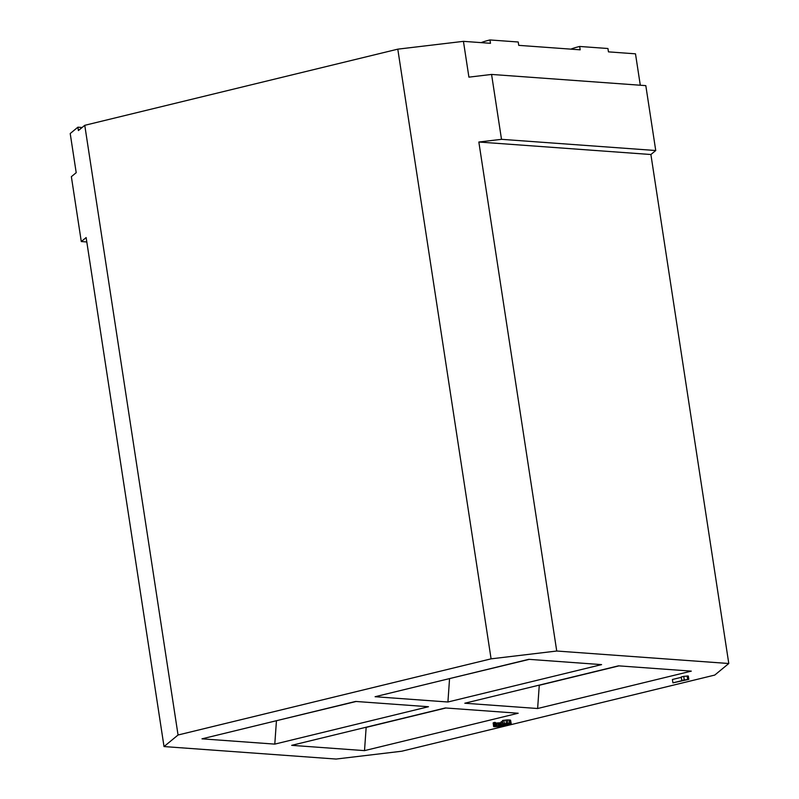 <?xml version="1.0" encoding="UTF-8"?>
<svg xmlns="http://www.w3.org/2000/svg" width="799" height="799" viewBox="0 0 799 799"><rect width="100%" height="100%" fill="white"/><g stroke="black" fill="none" stroke-linecap="round" stroke-linejoin="round"><path stroke-width="1.2" d="M84.764 125.313L78.412 130.547L77.903 127.191L70.212 133.523L76.205 172.684L71.361 176.669L81.288 241.558L86.132 237.563L164.025 746.566L336.079 759.05L401.727 751.23L714.755 675.075L728.788 663.51L650.895 154.517L655.739 150.522L645.812 85.633L491.575 74.437L468.913 77.143L463.44 41.348L397.792 49.158L84.764 125.313L178.057 735L491.085 658.845L556.733 651.025L478.841 142.022L501.502 139.326L491.575 74.437M640.299 85.233L635.495 53.833L608.458 51.865L607.939 48.509L579.674 46.462L580.184 49.818L518.741 45.353L518.221 41.997L489.957 39.95L490.476 43.306L463.44 41.348M164.025 746.566L178.057 735M728.788 663.51L556.733 651.025M364.514 750.631L291.695 745.337L445.363 707.954L518.181 713.237L364.514 750.631L366.152 727.39L445.872 707.994M537.627 708.513L464.808 703.23L618.486 665.837L691.295 671.13L537.627 708.513L539.265 685.272L618.985 665.877M428.474 706.735L274.796 744.119L201.987 738.835L355.655 701.442L428.474 706.735M601.587 664.618L447.919 702.001L375.101 696.718L528.768 659.325L601.587 664.618M688.818 679.36L688.309 676.004L683.734 676.363L681.237 676.973L681.747 680.329L685.123 679.879L672.928 682.845L688.818 679.36L681.747 680.329M681.287 677.332L672.408 679.49L672.928 682.845M511.22 723.694L510.541 720.129L507.365 719.899L502.451 720.528L502.971 723.884L509.263 724.044L501.562 725.162L503.21 725.582L501.103 726.221L497.238 726.531L494.951 725.772L493.802 726.681L500.953 726.501L511.22 723.694L507.884 723.255L502.971 723.884M502.611 721.527L501.053 721.807L501.562 725.162M501.193 722.715L495.52 723.085L496.049 726.441M495.939 725.842L495.43 722.486L494.431 722.416L493.153 722.915L493.632 726.471M655.739 150.522L501.502 139.326M650.895 154.517L478.841 142.022M397.792 49.158L491.085 658.845M86.811 241.957L81.288 241.558M570.915 49.148A26.287 3.705 -8.7 0 1 579.674 46.462M481.198 42.637A26.287 3.705 -8.7 0 1 489.957 39.95M77.903 127.191L82.117 127.5M538.756 685.232L539.265 685.272M365.642 727.35L366.152 727.39M529.268 659.365L449.048 678.721M356.154 701.482L275.925 720.838M274.796 744.119L276.434 720.878M447.919 702.001L449.547 678.76M683.734 676.363L684.254 679.719M687.12 675.914L687.629 679.27M493.153 722.915L493.672 726.271M493.692 722.656L494.211 726.011M494.431 722.416L494.951 725.772M496.728 723.175L497.238 726.531M498.027 723.175L498.546 726.531M498.736 723.125L499.255 726.481M499.765 723.005L500.274 726.361M500.583 722.865L501.103 726.221M502.241 725.212L502.351 725.911M502.301 721.507L502.821 724.863M503.46 723.924L503.61 724.923M505.258 723.764L505.427 724.853M506.286 723.664L506.446 724.733M507.974 723.654L508.094 724.453M508.633 723.704L508.723 724.303M503.899 720.239L504.419 723.594M505.947 719.989L506.466 723.345M507.365 719.899L507.884 723.255M509.073 719.919L509.582 723.275M509.462 719.949L509.982 723.305M510.541 720.129L511.06 723.485"/></g></svg>
